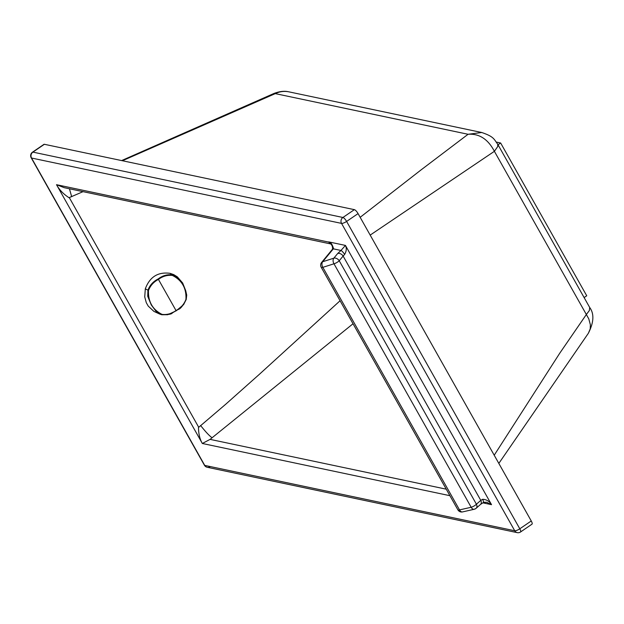 <?xml version="1.0" encoding="UTF-8"?>
<svg xmlns="http://www.w3.org/2000/svg" width="624" height="624" viewBox="0 0 624 624"><rect width="100%" height="100%" fill="white"/><g stroke="black" fill="none" stroke-linecap="round" stroke-linejoin="round"><path stroke-width="0.94" d="M206.029 466.775L205.998 466.799A4.29 4.29 0 0 0 207.246 467.275L517.241 532.639A4.29 3.939 -78.1 0 1 514.73 530.759L341.539 223.392A4.29 3.939 -78.1 0 1 342.911 217.48L32.916 152.116A4.29 3.939 101.9 0 0 31.543 158.028L204.734 465.395A4.29 3.939 101.9 0 0 207.246 467.275L207.246 467.275A4.29 3.939 101.9 0 0 210.155 466.666M83.062 191.646L68.999 197.707C63.406 194.048 59.241 189.712 56.519 184.696L202.34 443.485L449.912 495.69M340.072 300.752L259.334 374.345L225.802 404.165L198.487 427.495C198.565 433.914 199.844 439.241 202.34 443.485L210.085 439.374L446.238 489.169M353.036 323.762L210.085 439.374M71.682 196.7L69.428 188.768M64.139 187.652L56.519 184.696L328.817 242.112C329.948 243.961 330.447 244.234 330.314 242.947M332.397 249.389A4.29 2.785 31.8 0 1 332.491 249.226C332.756 247.057 332.186 245.302 330.775 243.953L328.926 242.135A4.29 2.582 -46 0 1 328.903 242.026A39.655 22.199 -22.2 0 0 328.684 241.878L345.446 245.419L340.977 250.458L333.325 248.843L333.481 248.422C332.163 244.156 330.642 242.026 328.903 242.026M332.272 249.538L332.272 249.538A4.29 2.956 39.5 0 1 333.325 248.843L322.686 261.737A4.29 2.956 39.5 0 0 321.633 262.423L332.491 249.226A4.29 2.785 31.8 0 1 333.481 248.422M462.571 511.906L474.224 509.27A4.29 4.29 0 0 0 476.12 508.303A4.29 3.104 -131.4 0 1 475.059 508.833A4.29 2.753 -102.8 0 1 474.224 509.27A4.29 2.753 -102.8 0 1 471.175 507.265L459.514 509.909L322.842 267.345A4.29 2.831 -107.7 0 1 322.686 261.737L333.824 258.18A4.29 2.831 -107.7 0 0 333.98 263.788L322.842 267.345A4.29 1.178 150.6 0 1 321.204 267.267L457.883 509.831A4.29 4.29 0 0 0 462.571 511.906A4.29 2.753 -102.8 0 1 459.514 509.909A4.29 1.178 150.6 0 1 457.883 509.831M44.374 144.292L32.916 152.116A4.29 1.232 -124.3 0 0 32.518 152.162L43.976 144.339A4.29 1.232 -124.3 0 1 44.374 144.292L354.37 209.656L342.911 217.48A4.29 1.232 55.7 0 1 346.609 221.426A4.29 1.178 -29.4 0 1 341.539 223.392L31.543 158.028A4.29 1.178 150.6 0 1 31.2 157.817L204.391 465.184A4.29 4.29 0 0 0 205.998 466.799L205.998 466.76M517.241 532.639A4.29 4.29 0 0 0 520.549 531.983A4.29 1.232 -124.3 0 0 519.8 528.793A4.29 1.178 -29.4 0 1 514.73 530.759L204.734 465.395A4.29 1.178 150.6 0 1 204.391 465.184M482.812 502.827L491.533 504.668L345.446 245.419C346.757 248.157 346.499 251.152 344.666 254.397L343.114 256.051A4.29 2.956 -140.5 0 0 337.709 253.477L333.824 258.18A4.29 2.956 -140.5 0 1 339.23 260.754L476.424 504.231A4.29 1.178 150.6 0 1 471.175 507.265L333.98 263.788A4.29 1.178 150.6 0 0 339.23 260.754L343.114 256.051L480.784 500.378L476.424 504.231A4.29 3.104 -131.4 0 1 476.12 508.303L480.48 504.449A4.29 3.104 -131.4 0 0 480.784 500.378L482.664 499.294C486.4 499.434 489.356 501.228 491.533 504.668L486.611 502.273L483.475 502.336M520.549 531.983L532.007 524.16A4.29 1.232 -124.3 0 0 531.258 520.97L358.067 213.603A4.29 1.232 -124.3 0 0 354.37 209.656M370.18 235.1L494.387 151.312L586.349 314.512L589.368 310.526L589.696 307.46C594.329 313.778 593.884 322.374 588.37 333.255L590.203 328.934L590.39 324.839L588.799 318.903L586.349 314.512L559.72 353.254L494.208 455.224M497.734 144.261L497.757 146.507L494.387 151.312C488.023 139.152 479.248 133.474 468.078 134.277L481.751 132.506C494.044 136.687 493.826 139.035 497.734 144.261L589.688 307.46M360.157 217.316L420.997 169.954L468.078 134.277L275.285 93.623L122.413 160.742M288.889 91.845C284.232 90.909 279.692 91.502 275.285 93.623L273.991 93.452C283.14 89.973 287.875 91.736 288.889 91.845L481.681 132.491M480.48 504.449L483.327 502.531A4.29 1.037 -119.2 0 0 482.664 499.294M344.666 254.397A4.29 0.874 -127.1 0 0 340.977 250.458L337.709 253.477M212.059 437.736C209.329 435.817 205.514 431.738 200.608 425.513M498.03 144.784L500.643 142.997L586.732 295.776L584.119 297.562M496.361 142.093L500.643 142.997M162.022 314.371C166.99 314.98 171.67 313.693 176.069 310.502C180.812 307.967 184.103 304.262 185.944 299.38C186.529 288.28 182.029 280.301 172.427 275.449C167.489 274.856 162.841 276.167 158.48 279.373C153.707 281.892 150.376 285.581 148.496 290.441C148.028 301.61 152.537 309.582 162.022 314.371L161.764 314.746L159.814 314.114L153.91 311.392L148.231 306.103L146.289 302.671L144.729 296.907L145.314 288.85C149.737 276.892 157.981 271.721 170.063 273.335L173.737 274.622L177.356 276.861L182.653 282.992L185.734 290.729L183.245 285.137L179.642 279.833L176.233 276.541L172.403 274.911C167.341 274.225 162.599 275.574 158.168 278.936C153.169 281.502 149.752 285.269 147.919 290.254L147.724 296.33L151.265 304.933L156.523 311.984L158.933 313.708L161.756 314.746L167.677 314.722L176.179 310.822L183.62 304.621L186.233 299.426M186.233 299.403L186.716 295.074L185.734 290.729L186.233 299.403M185.944 299.38L186.256 299.419C183.097 305.635 180.391 309.005 178.113 309.52L172.333 312.928C171.928 314.129 168.41 314.738 161.764 314.746L161.756 314.746M69.373 197.738L198.643 427.151M531.258 520.97L519.8 528.793L346.609 221.426L358.067 213.603M170.063 273.335L172.427 275.449M145.314 288.85L148.496 290.441M176.179 310.822L158.168 278.936M330.775 243.953L64.007 187.629M321.633 262.423A4.29 4.29 0 0 0 321.204 267.267M32.518 152.162A4.29 4.29 0 0 0 31.2 157.817M588.362 333.263L498.826 463.414M483.327 502.531L486.603 502.273M121.602 160.571L273.991 93.452"/></g></svg>
